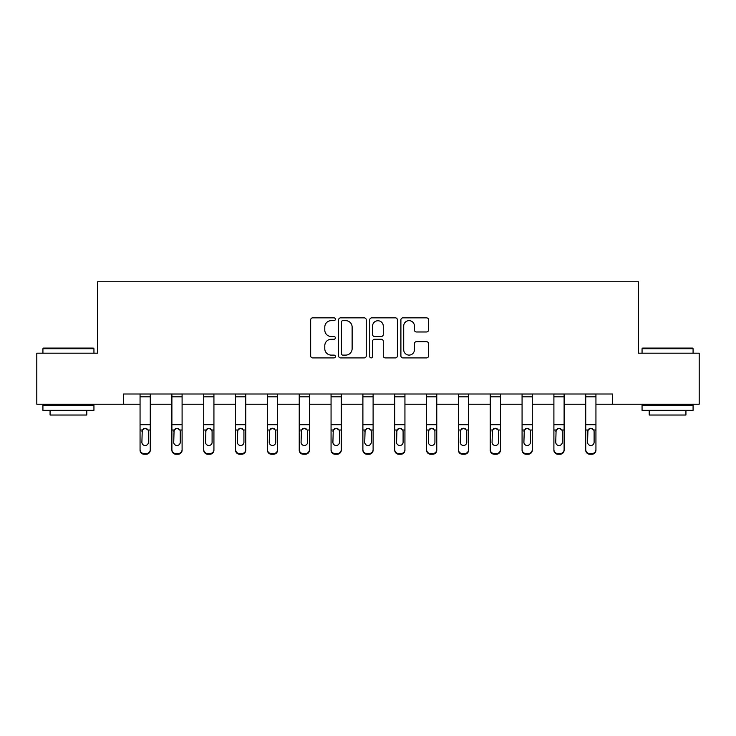 <?xml version="1.0" encoding="UTF-8"?>
<svg xmlns="http://www.w3.org/2000/svg" width="736" height="736" viewBox="0 0 736 736"><rect width="100%" height="100%" fill="white"/><g stroke="black" fill="none" stroke-linecap="round" stroke-linejoin="round"><path stroke-width="1.1" d="M335.349 319.249A1.398 1.398 0 0 0 333.951 317.851L312.662 317.851A2.006 2.006 0 0 0 310.666 319.856L310.666 355.911A2.006 2.006 0 0 0 312.662 357.908L333.951 357.908A1.398 1.398 0 0 0 335.349 356.509A1.398 1.398 0 0 0 333.951 355.102L331.191 355.102A6.412 6.412 0 0 1 324.788 348.698L324.788 345.69A6.412 6.412 0 0 1 331.191 339.278L333.951 339.278A1.398 1.398 0 0 0 335.349 337.879A1.398 1.398 0 0 0 333.951 336.481L331.191 336.481A6.412 6.412 0 0 1 324.788 330.068L324.788 327.06A6.412 6.412 0 0 1 331.191 320.657L333.951 320.657A1.398 1.398 0 0 0 335.349 319.249M426.54 331.973A2.006 2.006 0 0 0 428.545 329.967L428.545 319.856A2.006 2.006 0 0 0 426.54 317.851L402.905 317.851A2.006 2.006 0 0 0 400.899 319.856L400.899 355.911A2.006 2.006 0 0 0 402.905 357.908L426.54 357.908A2.006 2.006 0 0 0 428.545 355.911L428.545 343.684A2.006 2.006 0 0 0 426.54 341.688L416.42 341.688A2.006 2.006 0 0 0 414.423 343.684L414.423 349.747A5.354 5.354 0 0 1 409.06 355.102A5.354 5.354 0 0 1 403.705 349.747L403.705 326.011A5.354 5.354 0 0 1 409.06 320.657A5.354 5.354 0 0 1 414.423 326.011L414.423 329.967A2.006 2.006 0 0 0 416.42 331.973L426.54 331.973M123.528 404.202L36.8 404.202L36.8 353.188L97.612 353.188L97.612 281.759L638.388 281.759L638.388 353.188L699.2 353.188L699.2 404.202L612.472 404.202L612.472 393.999L123.528 393.999L123.528 404.202L140.061 404.202M366.243 319.856A2.006 2.006 0 0 0 364.246 317.851L340.612 317.851A2.006 2.006 0 0 0 338.606 319.856L338.606 355.911A2.006 2.006 0 0 0 340.612 357.908L364.246 357.908A2.006 2.006 0 0 0 366.243 355.911L366.243 319.856M371.754 317.851L395.388 317.851A2.006 2.006 0 0 1 397.394 319.856L397.394 355.911A2.006 2.006 0 0 1 395.388 357.908L385.278 357.908A2.006 2.006 0 0 1 383.272 355.911L383.272 341.283A2.006 2.006 0 0 0 381.266 339.278L374.56 339.278A2.006 2.006 0 0 0 372.554 341.283L372.554 356.509A1.398 1.398 0 0 1 371.156 357.908A1.398 1.398 0 0 1 369.757 356.509L369.757 319.856A2.006 2.006 0 0 1 371.754 317.851M150.264 404.202L171.893 404.202M182.096 404.202L203.725 404.202M213.928 404.202L235.557 404.202M245.76 404.202L267.398 404.202M277.601 404.202L299.23 404.202M309.433 404.202L331.062 404.202M341.265 404.202L362.894 404.202M373.106 404.202L394.735 404.202M404.938 404.202L426.567 404.202M436.77 404.202L458.399 404.202M468.602 404.202L490.24 404.202M500.443 404.202L522.072 404.202M532.275 404.202L553.904 404.202M564.107 404.202L585.736 404.202M595.939 404.202L612.472 404.202M342.81 320.657A1.398 1.398 0 0 0 341.412 322.055L341.412 353.703A1.398 1.398 0 0 0 342.81 355.102L345.718 355.102A6.412 6.412 0 0 0 352.13 348.698L352.13 327.06A6.412 6.412 0 0 0 345.718 320.657L342.81 320.657M383.272 326.112A5.354 5.354 0 0 0 377.918 320.758A5.354 5.354 0 0 0 372.554 326.112L372.554 334.475A2.006 2.006 0 0 0 374.56 336.481L381.266 336.481A2.006 2.006 0 0 0 383.272 334.475L383.272 326.112M140.061 430.652L140.061 449.549A4.085 4.048 -0 0 0 144.136 453.597L146.179 453.597A4.085 4.048 -0 0 0 150.264 449.549L150.264 450.193A4.085 4.048 180 0 1 146.179 454.241L146.179 453.597M148.424 442.262L148.424 431.517L148.424 442.262A3.266 3.238 180 0 1 145.158 445.501A3.266 3.238 180 0 0 148.424 442.262M141.892 442.897L141.892 442.262A3.266 3.238 180 0 0 145.158 445.501M143.456 428.711L141.892 431.259M146.86 428.711L145.158 428.232L148.065 430.008L148.424 431.517M150.264 393.999L150.264 449.549M140.061 393.999L140.061 449.549M144.136 453.597L144.136 454.241L146.179 454.241M144.136 454.241A4.085 4.048 180 0 1 140.061 450.193M140.061 430.008L142.26 430.008L141.892 442.262M142.26 430.008L145.158 428.232M43.534 348.082L93.325 348.082L93.941 348.698L42.918 348.698L43.534 348.082M68.43 410.32L42.918 410.32L42.918 405.223L93.941 405.223L93.941 410.32L68.43 410.32M86.793 410.32L86.793 415.021L50.066 415.021L50.066 410.32M642.675 348.082L692.466 348.082L693.082 348.698L642.059 348.698L642.675 348.082M667.57 410.32L642.059 410.32L642.059 405.223L693.082 405.223L693.082 410.32L667.57 410.32M685.934 410.32L685.934 415.021L649.207 415.021L649.207 410.32M171.893 430.652L171.893 449.549A4.085 4.048 -0 0 0 175.978 453.597L178.011 453.597A4.085 4.048 -0 0 0 182.096 449.549L182.096 450.193A4.085 4.048 180 0 1 178.011 454.241L178.011 453.597M180.256 442.262L180.256 431.517L180.256 442.262A3.266 3.238 180 0 1 176.99 445.501A3.266 3.238 180 0 0 180.256 442.262M173.733 442.897L173.733 442.262A3.266 3.238 180 0 0 176.99 445.501M175.288 428.711L173.733 431.259M178.701 428.711L176.99 428.232L179.897 430.008L180.256 431.517M203.725 430.652L203.725 449.549A4.085 4.048 -0 0 0 207.81 453.597L209.852 453.597A4.085 4.048 -0 0 0 213.928 449.549L213.928 450.193A4.085 4.048 180 0 1 209.852 454.241L209.852 453.597M212.097 442.262L212.097 431.517L212.097 442.262A3.266 3.238 180 0 1 208.831 445.501A3.266 3.238 180 0 0 212.097 442.262M205.565 442.897L205.565 442.262A3.266 3.238 180 0 0 208.831 445.501M207.129 428.711L205.565 431.259M210.533 428.711L208.831 428.232L211.729 430.008L212.097 431.517M182.096 393.999L182.096 449.549M171.893 393.999L171.893 449.549M175.978 453.597L175.978 454.241L178.011 454.241M175.978 454.241A4.085 4.048 180 0 1 171.893 450.193M171.893 430.008L174.092 430.008L173.733 442.262M174.092 430.008L176.99 428.232M213.928 393.999L213.928 449.549M203.725 393.999L203.725 449.549M207.81 453.597L207.81 454.241L209.852 454.241M207.81 454.241A4.085 4.048 180 0 1 203.725 450.193M203.725 430.008L205.924 430.008L205.565 442.262M205.924 430.008L208.831 428.232M235.557 430.652L235.557 449.549A4.085 4.048 -0 0 0 239.642 453.597L241.684 453.597A4.085 4.048 -0 0 0 245.76 449.549L245.76 450.193A4.085 4.048 180 0 1 241.684 454.241L241.684 453.597M243.929 442.262L243.929 431.517L243.929 442.262A3.266 3.238 180 0 1 240.663 445.501A3.266 3.238 180 0 0 243.929 442.262M237.397 442.897L237.397 442.262A3.266 3.238 180 0 0 240.663 445.501M238.961 428.711L237.397 431.259M242.365 428.711L240.663 428.232L243.57 430.008L243.929 431.517M267.398 430.652L267.398 449.549A4.085 4.048 -0 0 0 271.474 453.597L273.516 453.597A4.085 4.048 -0 0 0 277.601 449.549L277.601 450.193A4.085 4.048 180 0 1 273.516 454.241L273.516 453.597M275.761 442.262L275.761 431.517L275.761 442.262A3.266 3.238 180 0 1 272.495 445.501A3.266 3.238 180 0 0 275.761 442.262M269.229 442.897L269.229 442.262A3.266 3.238 180 0 0 272.495 445.501M270.793 428.711L269.229 431.259M274.197 428.711L272.495 428.232L275.402 430.008L275.761 431.517M299.23 430.652L299.23 449.549A4.085 4.048 -0 0 0 303.315 453.597L305.348 453.597A4.085 4.048 -0 0 0 309.433 449.549L309.433 450.193A4.085 4.048 180 0 1 305.348 454.241L305.348 453.597M307.593 442.262L307.593 431.517L307.593 442.262A3.266 3.238 180 0 1 304.327 445.501A3.266 3.238 180 0 0 307.593 442.262M301.07 442.897L301.07 442.262A3.266 3.238 180 0 0 304.327 445.501M302.625 428.711L301.07 431.259M306.038 428.711L304.327 428.232L307.234 430.008L307.593 431.517M245.76 393.999L245.76 449.549M235.557 393.999L235.557 449.549M239.642 453.597L239.642 454.241L241.684 454.241M239.642 454.241A4.085 4.048 180 0 1 235.557 450.193M235.557 430.008L237.756 430.008L237.397 442.262M237.756 430.008L240.663 428.232M277.601 393.999L277.601 449.549M267.398 393.999L267.398 449.549M271.474 453.597L271.474 454.241L273.516 454.241M271.474 454.241A4.085 4.048 180 0 1 267.398 450.193M267.398 430.008L269.597 430.008L269.229 442.262M269.597 430.008L272.495 428.232M309.433 393.999L309.433 449.549M299.23 393.999L299.23 449.549M303.315 453.597L303.315 454.241L305.348 454.241M303.315 454.241A4.085 4.048 180 0 1 299.23 450.193M299.23 430.008L301.429 430.008L301.07 442.262M301.429 430.008L304.327 428.232M331.062 430.652L331.062 449.549A4.085 4.048 -0 0 0 335.147 453.597L337.189 453.597A4.085 4.048 -0 0 0 341.265 449.549L341.265 450.193A4.085 4.048 180 0 1 337.189 454.241L337.189 453.597M339.434 442.262L339.434 431.517L339.434 442.262A3.266 3.238 180 0 1 336.168 445.501A3.266 3.238 180 0 0 339.434 442.262M332.902 442.897L332.902 442.262A3.266 3.238 180 0 0 336.168 445.501M334.466 428.711L332.902 431.259M337.87 428.711L336.168 428.232L339.066 430.008L339.434 431.517M341.265 393.999L341.265 449.549M331.062 393.999L331.062 449.549M335.147 453.597L335.147 454.241L337.189 454.241M335.147 454.241A4.085 4.048 180 0 1 331.062 450.193M331.062 430.008L333.261 430.008L332.902 442.262M333.261 430.008L336.168 428.232M362.894 430.652L362.894 449.549A4.085 4.048 -0 0 0 366.979 453.597L369.021 453.597A4.085 4.048 -0 0 0 373.106 449.549L373.106 450.193A4.085 4.048 180 0 1 369.021 454.241L369.021 453.597M371.266 442.262L371.266 431.517L371.266 442.262A3.266 3.238 180 0 1 368 445.501A3.266 3.238 180 0 0 371.266 442.262M364.734 442.897L364.734 442.262A3.266 3.238 180 0 0 368 445.501M366.298 428.711L364.734 431.259M369.702 428.711L368 428.232L370.907 430.008L371.266 431.517M373.106 393.999L373.106 449.549M362.894 393.999L362.894 449.549M366.979 453.597L366.979 454.241L369.021 454.241M366.979 454.241A4.085 4.048 180 0 1 362.894 450.193M362.894 430.008L365.093 430.008L364.734 442.262M365.093 430.008L368 428.232M394.735 430.652L394.735 449.549A4.085 4.048 -0 0 0 398.811 453.597L400.853 453.597A4.085 4.048 -0 0 0 404.938 449.549L404.938 450.193A4.085 4.048 180 0 1 400.853 454.241L400.853 453.597M403.098 442.262L403.098 431.517L403.098 442.262A3.266 3.238 180 0 1 399.832 445.501A3.266 3.238 180 0 0 403.098 442.262M396.566 442.897L396.566 442.262A3.266 3.238 180 0 0 399.832 445.501M398.13 428.711L396.566 431.259M401.534 428.711L399.832 428.232L402.739 430.008L403.098 431.517M404.938 393.999L404.938 449.549M394.735 393.999L394.735 449.549M398.811 453.597L398.811 454.241L400.853 454.241M398.811 454.241A4.085 4.048 180 0 1 394.735 450.193M394.735 430.008L396.934 430.008L396.566 442.262M396.934 430.008L399.832 428.232M426.567 430.652L426.567 449.549A4.085 4.048 -0 0 0 430.652 453.597L432.685 453.597A4.085 4.048 -0 0 0 436.77 449.549L436.77 450.193A4.085 4.048 180 0 1 432.685 454.241L432.685 453.597M434.93 442.262L434.93 431.517L434.93 442.262A3.266 3.238 180 0 1 431.673 445.501A3.266 3.238 180 0 0 434.93 442.262M428.407 442.897L428.407 442.262A3.266 3.238 180 0 0 431.673 445.501M429.962 428.711L428.407 431.259M433.375 428.711L431.673 428.232L434.571 430.008L434.93 431.517M436.77 393.999L436.77 449.549M426.567 393.999L426.567 449.549M430.652 453.597L430.652 454.241L432.685 454.241M430.652 454.241A4.085 4.048 180 0 1 426.567 450.193M426.567 430.008L428.766 430.008L428.407 442.262M428.766 430.008L431.673 428.232M458.399 430.652L458.399 449.549A4.085 4.048 -0 0 0 462.484 453.597L464.526 453.597A4.085 4.048 -0 0 0 468.602 449.549L468.602 450.193A4.085 4.048 180 0 1 464.526 454.241L464.526 453.597M466.771 442.262L466.771 431.517L466.771 442.262A3.266 3.238 180 0 1 463.505 445.501A3.266 3.238 180 0 0 466.771 442.262M460.239 442.897L460.239 442.262A3.266 3.238 180 0 0 463.505 445.501M461.803 428.711L460.239 431.259M465.207 428.711L463.505 428.232L466.403 430.008L466.771 431.517M468.602 393.999L468.602 449.549M458.399 393.999L458.399 449.549M462.484 453.597L462.484 454.241L464.526 454.241M462.484 454.241A4.085 4.048 180 0 1 458.399 450.193M458.399 430.008L460.598 430.008L460.239 442.262M460.598 430.008L463.505 428.232M490.24 430.652L490.24 449.549A4.085 4.048 -0 0 0 494.316 453.597L496.358 453.597A4.085 4.048 -0 0 0 500.443 449.549L500.443 450.193A4.085 4.048 180 0 1 496.358 454.241L496.358 453.597M498.603 442.262L498.603 431.517L498.603 442.262A3.266 3.238 180 0 1 495.337 445.501A3.266 3.238 180 0 0 498.603 442.262M492.071 442.897L492.071 442.262A3.266 3.238 180 0 0 495.337 445.501M493.635 428.711L492.071 431.259M497.039 428.711L495.337 428.232L498.244 430.008L498.603 431.517M500.443 393.999L500.443 449.549M490.24 393.999L490.24 449.549M494.316 453.597L494.316 454.241L496.358 454.241M494.316 454.241A4.085 4.048 180 0 1 490.24 450.193M490.24 430.008L492.43 430.008L492.071 442.262M492.43 430.008L495.337 428.232M522.072 430.652L522.072 449.549A4.085 4.048 -0 0 0 526.148 453.597L528.19 453.597A4.085 4.048 -0 0 0 532.275 449.549L532.275 450.193A4.085 4.048 180 0 1 528.19 454.241L528.19 453.597M530.435 442.262L530.435 431.517L530.435 442.262A3.266 3.238 180 0 1 527.169 445.501A3.266 3.238 180 0 0 530.435 442.262M523.903 442.897L523.903 442.262A3.266 3.238 180 0 0 527.169 445.501M525.467 428.711L523.903 431.259M528.871 428.711L527.169 428.232L530.076 430.008L530.435 431.517M532.275 393.999L532.275 449.549M522.072 393.999L522.072 449.549M526.148 453.597L526.148 454.241L528.19 454.241M526.148 454.241A4.085 4.048 180 0 1 522.072 450.193M522.072 430.008L524.271 430.008L523.903 442.262M524.271 430.008L527.169 428.232M553.904 430.652L553.904 449.549A4.085 4.048 -0 0 0 557.989 453.597L560.022 453.597A4.085 4.048 -0 0 0 564.107 449.549L564.107 450.193A4.085 4.048 180 0 1 560.022 454.241L560.022 453.597M562.267 442.262L562.267 431.517L562.267 442.262A3.266 3.238 180 0 1 559.01 445.501A3.266 3.238 180 0 0 562.267 442.262M555.744 442.897L555.744 442.262A3.266 3.238 180 0 0 559.01 445.501M557.299 428.711L555.744 431.259M560.712 428.711L559.01 428.232L561.908 430.008L562.267 431.517M564.107 393.999L564.107 449.549M553.904 393.999L553.904 449.549M557.989 453.597L557.989 454.241L560.022 454.241M557.989 454.241A4.085 4.048 180 0 1 553.904 450.193M553.904 430.008L556.103 430.008L555.744 442.262M556.103 430.008L559.01 428.232M585.736 430.652L585.736 449.549A4.085 4.048 -0 0 0 589.821 453.597L591.864 453.597A4.085 4.048 -0 0 0 595.939 449.549L595.939 450.193A4.085 4.048 180 0 1 591.864 454.241L591.864 453.597M594.108 442.262L594.108 431.517L594.108 442.262A3.266 3.238 180 0 1 590.842 445.501A3.266 3.238 180 0 0 594.108 442.262M587.576 442.897L587.576 442.262A3.266 3.238 180 0 0 590.842 445.501M589.14 428.711L587.576 431.259M592.544 428.711L590.842 428.232L593.74 430.008L594.108 431.517M595.939 393.999L595.939 449.549M585.736 393.999L585.736 449.549M589.821 453.597L589.821 454.241L591.864 454.241M589.821 454.241A4.085 4.048 180 0 1 585.736 450.193M585.736 430.008L587.935 430.008L587.576 442.262M587.935 430.008L590.842 428.232M140.061 394.036L150.264 394.036M148.065 430.008L150.264 430.008M140.061 424.736L150.264 424.736M140.061 396.833L150.264 396.833M171.893 394.036L182.096 394.036M179.897 430.008L182.096 430.008M171.893 424.736L182.096 424.736M171.893 396.833L182.096 396.833M203.725 394.036L213.928 394.036M211.729 430.008L213.928 430.008M203.725 424.736L213.928 424.736M203.725 396.833L213.928 396.833M235.557 394.036L245.76 394.036M243.57 430.008L245.76 430.008M235.557 424.736L245.76 424.736M235.557 396.833L245.76 396.833M267.398 394.036L277.601 394.036M275.402 430.008L277.601 430.008M267.398 424.736L277.601 424.736M267.398 396.833L277.601 396.833M299.23 394.036L309.433 394.036M307.234 430.008L309.433 430.008M299.23 424.736L309.433 424.736M299.23 396.833L309.433 396.833M331.062 394.036L341.265 394.036M339.066 430.008L341.265 430.008M331.062 424.736L341.265 424.736M331.062 396.833L341.265 396.833M362.894 394.036L373.106 394.036M370.907 430.008L373.106 430.008M362.894 424.736L373.106 424.736M362.894 396.833L373.106 396.833M394.735 394.036L404.938 394.036M402.739 430.008L404.938 430.008M394.735 424.736L404.938 424.736M394.735 396.833L404.938 396.833M426.567 394.036L436.77 394.036M434.571 430.008L436.77 430.008M426.567 424.736L436.77 424.736M426.567 396.833L436.77 396.833M458.399 394.036L468.602 394.036M466.403 430.008L468.602 430.008M458.399 424.736L468.602 424.736M458.399 396.833L468.602 396.833M490.24 394.036L500.443 394.036M498.244 430.008L500.443 430.008M490.24 424.736L500.443 424.736M490.24 396.833L500.443 396.833M522.072 394.036L532.275 394.036M530.076 430.008L532.275 430.008M522.072 424.736L532.275 424.736M522.072 396.833L532.275 396.833M553.904 394.036L564.107 394.036M561.908 430.008L564.107 430.008M553.904 424.736L564.107 424.736M553.904 396.833L564.107 396.833M585.736 394.036L595.939 394.036M593.74 430.008L595.939 430.008M585.736 424.736L595.939 424.736M585.736 396.833L595.939 396.833M42.918 353.188L42.918 348.698M54.556 405.223L54.556 404.202M82.303 405.223L82.303 404.202M93.941 353.188L93.941 348.698M642.059 353.188L642.059 348.698M653.697 405.223L653.697 404.202M681.444 405.223L681.444 404.202M693.082 353.188L693.082 348.698"/></g></svg>
